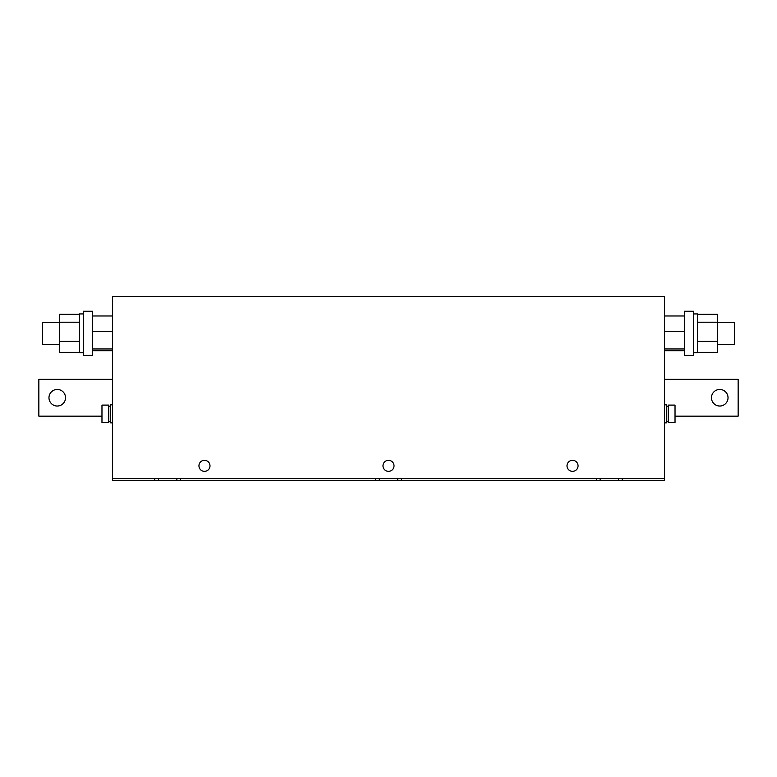 <?xml version="1.0" encoding="UTF-8"?>
<svg xmlns="http://www.w3.org/2000/svg" width="777" height="777" viewBox="0 0 777 777"><rect width="100%" height="100%" fill="white"/><g stroke="black" fill="none" stroke-linecap="round" stroke-linejoin="round"><path stroke-width="1.17" d="M57.255 406.031A8.285 8.285 0 0 0 65.53 397.746A8.285 8.285 0 0 0 57.255 389.462A8.285 8.285 0 0 0 48.97 397.746A8.285 8.285 0 0 0 57.255 406.031M719.745 406.031A8.285 8.285 0 0 0 728.03 397.746A8.285 8.285 0 0 0 719.745 389.462A8.285 8.285 0 0 0 711.47 397.746A8.285 8.285 0 0 0 719.745 406.031M388.5 460.314A5.517 5.517 0 0 0 382.983 465.841A5.517 5.517 0 0 0 388.5 471.357A5.517 5.517 0 0 0 394.017 465.841A5.517 5.517 0 0 0 388.5 460.314M572.523 460.314A5.517 5.517 0 0 0 567.006 465.841A5.517 5.517 0 0 0 572.523 471.357A5.517 5.517 0 0 0 578.049 465.841A5.517 5.517 0 0 0 572.523 460.314M204.477 460.314A5.517 5.517 0 0 0 198.951 465.841A5.517 5.517 0 0 0 204.477 471.357A5.517 5.517 0 0 0 209.994 465.841A5.517 5.517 0 0 0 204.477 460.314M717.356 344.376L734.469 344.376L734.469 322.3L717.356 322.3M693.618 313.927L697.484 313.927L697.484 352.748L693.618 352.748M684.411 312.927L684.411 355.419L693.618 355.419L693.618 311.256L684.411 311.256L684.411 312.927M59.644 322.3L42.531 322.3L42.531 344.376L59.644 344.376M83.382 313.927L79.516 313.927L79.516 352.748L83.382 352.748M83.382 355.419L83.382 311.256L92.589 311.256L92.589 355.419L83.382 355.419M664.539 422.863L666.384 422.863L666.384 404.836L664.539 404.836M666.384 421.484L668.22 421.484M666.384 406.216L668.22 406.216M675.028 422.591L675.028 405.108L668.22 405.108L668.22 422.591L675.028 422.591M112.461 404.836L112.461 422.863L110.616 422.863L110.616 404.836L112.461 404.836M110.616 406.216L108.78 406.216M110.616 421.484L108.78 421.484M101.972 405.108L101.972 422.591L108.78 422.591L108.78 405.108L101.972 405.108M684.411 315.977L664.539 315.977L664.539 350.699L684.411 350.699M112.461 478.719L112.461 296.532L664.539 296.532L664.539 480.555L622.212 480.555L622.212 478.719L112.461 478.719L112.461 480.555L180.546 480.555L180.546 478.719M92.589 315.977L112.461 315.977L112.461 350.699L92.589 350.699M596.454 478.719L596.454 480.555L401.379 480.555L401.379 478.719M664.539 478.719L622.212 478.719M375.621 478.719L375.621 480.555L180.546 480.555M596.454 480.555L622.212 480.555M375.621 480.555L401.379 480.555M154.788 480.555L154.788 478.719M176.874 480.555L176.874 478.719M158.469 480.555L158.469 478.719M397.698 480.555L397.698 478.719M379.302 480.555L379.302 478.719M600.126 480.555L600.126 478.719M618.531 480.555L618.531 478.719M112.461 379.341L38.85 379.341L38.85 416.151L101.972 416.151M675.028 416.151L738.15 416.151L738.15 379.341L664.539 379.341M79.516 322.222L59.644 322.222L59.644 314.306L79.516 314.306M59.644 322.222L59.644 352.37L79.516 352.37M59.644 341.258L79.516 341.258M92.589 331.604L112.461 331.604M92.589 348.97L112.461 348.97M697.484 314.306L717.356 314.306L717.356 352.37L697.484 352.37M697.484 322.222L717.356 322.222M697.484 341.258L717.356 341.258M664.539 331.604L684.411 331.604M664.539 348.97L684.411 348.97M309.372 296.532L467.628 296.532"/></g></svg>
